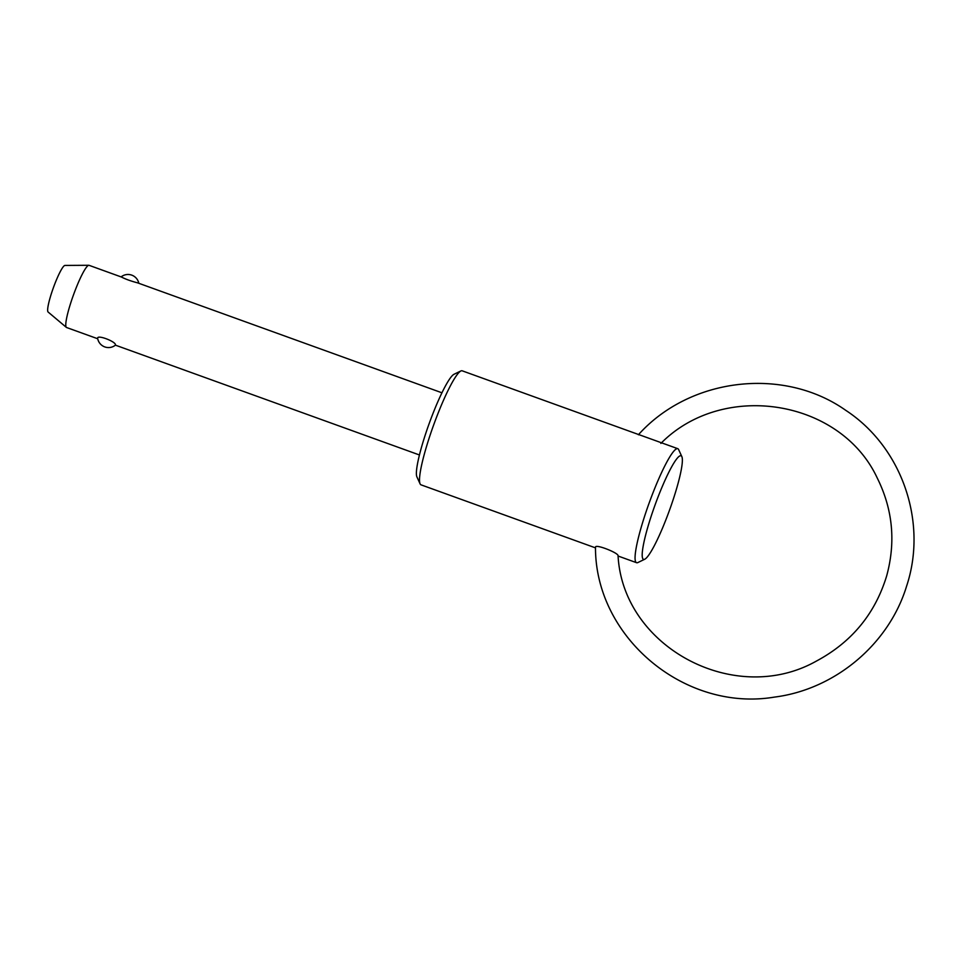 <?xml version="1.0" encoding="UTF-8"?>
<svg xmlns="http://www.w3.org/2000/svg" width="962" height="962" viewBox="0 0 962 962"><rect width="100%" height="100%" fill="white"/><g stroke="black" fill="none" stroke-linecap="round" stroke-linejoin="round"><path stroke-width="1.44" d="M441.919 392.785L137.626 282.864C130.964 281.12 125.541 279.16 121.38 277.008L89.069 265.32A33.069 4.606 109.9 0 0 88.829 265.284L64.923 265.428A24.796 3.463 109.9 0 0 53.427 287.602A24.796 3.463 109.9 0 0 48.1 312.013L66.39 327.405A33.069 4.606 109.9 0 0 66.594 327.525L97.715 338.756M88.829 265.284A33.069 4.606 109.9 0 0 73.497 294.853A33.069 4.606 109.9 0 0 66.39 327.405M97.679 338.456L97.643 338.347C96.934 334.283 115.909 341.582 115.464 344.877L115.488 345.093A11.027 11.027 0 0 1 97.643 338.347M640.668 435.281L462.193 370.815A60.618 8.454 109.9 0 0 460.87 370.971L453.992 374.29A55.111 7.684 109.9 0 0 429.244 423.364A55.111 7.684 109.9 0 0 416.919 476.924L420.093 483.862A60.618 8.454 109.9 0 0 421.007 484.836L595.49 547.871M460.87 370.971A60.618 8.454 109.9 0 0 433.658 424.951A60.618 8.454 109.9 0 0 420.093 483.862M681.842 456.601L678.667 449.651A60.618 8.454 109.9 0 0 677.753 448.677A60.618 8.454 109.9 0 0 649.218 502.813A60.618 8.454 109.9 0 0 636.567 562.698A60.618 8.454 109.9 0 0 637.89 562.542L644.78 559.223A55.111 7.684 109.9 0 0 667.039 516.822A55.111 7.684 109.9 0 0 681.842 456.601A55.111 7.684 109.9 0 0 655.074 504.93A55.111 7.684 109.9 0 0 644.78 559.223M677.753 448.677L640.68 435.269M638.383 434.776C689.706 377.489 783.465 366.366 845.658 410.269C901.959 447.053 927.945 522.077 906.589 586.159C888.948 644.227 834.98 689.501 774.374 697.113C684.595 712.12 595.129 637.217 595.478 547.174C595.394 543.746 618.049 552.777 618.049 555.579C622.835 647.354 735.052 707.118 816.558 660.99C851.803 642.075 875.179 613.684 886.687 575.829C895.923 541.834 892.772 509.235 877.236 477.994C840.596 399.338 723.051 380.411 660.858 443.422M115.416 345.154L419.456 454.978M618.085 556.024L636.567 562.698M138.817 283.297A11.027 11.027 0 0 0 121.116 276.9"/></g></svg>

